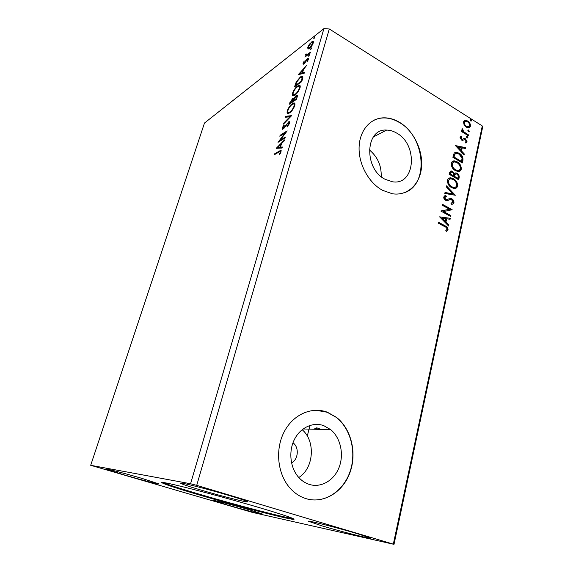 <?xml version="1.0" encoding="UTF-8"?>
<svg xmlns="http://www.w3.org/2000/svg" width="573" height="573" viewBox="0 0 573 573"><rect width="100%" height="100%" fill="white"/><g stroke="black" fill="none" stroke-linecap="round" stroke-linejoin="round"><path stroke-width="0.86" d="M314.584 429.249L317.313 427.995L321.052 429.406M313.818 429.234L316.769 427.802L320.651 429.399M260.063 507.843C239.722 501.826 213.306 494.528 193.481 489.442C173.06 484.249 162.481 481.943 161.736 482.523C163.233 483.899 176.04 488.124 200.149 495.201C239.808 506.861 294.114 520.886 294.071 519.224C293.734 518.293 282.403 514.504 260.063 507.843M162.954 482.459C167.925 484.622 180.388 488.633 200.357 494.499C236.413 505.1 285.153 517.827 293.054 518.536M323.809 425.675C312.944 421.656 300.08 427.623 294.185 439.949C288.226 452.219 290.439 468.893 299.307 478.061C302.215 481.069 305.509 483.175 309.205 484.378C321.059 488.21 334.195 480.432 339.152 467.246C344.194 454.088 340.491 437.693 330.685 429.643L323.809 425.675M396.602 133.043C393.343 131.138 390.027 130.15 386.66 130.078C365.194 128.259 363.604 168.741 385.099 179.285L392.383 181.763C415.267 185.86 418.448 144.604 396.602 133.043M399.488 122.3C394.396 119.277 389.217 117.78 383.953 117.816C370.359 117.923 359.472 130.465 359.085 147.454C358.605 164.415 368.862 182.959 382.571 190.329L392.34 193.753C407.432 196.21 420.038 184.313 421.52 167.309C423.118 150.334 413.613 130.744 399.488 122.3M404.853 192.549C429.249 184.148 425.145 136.546 399.245 122.429C394.16 119.399 388.981 117.909 383.717 117.945C379.913 118.002 376.368 118.919 373.073 120.681M327.391 412.231C311.733 406.278 292.946 414.458 283.964 432.243C274.897 449.948 277.597 474.53 290.289 488.411C294.816 493.353 300.023 496.755 305.91 498.61C323.702 504.168 343.077 492.071 350.024 472.41C357.115 452.799 351.192 428.797 336.458 417.345L327.391 412.231M309.821 499.556C327.255 502.492 344.724 489.306 350.547 470.089C356.463 450.894 350.347 428.339 336.222 417.345L327.154 412.238L315.795 410.232M357.81 533.807C338.278 527.948 307.157 520.076 308.324 521.237L322.09 525.907C340.906 531.515 371.125 539.207 370.688 538.212L357.81 533.807M200.041 489.793C187.693 486.119 181.211 483.913 180.602 483.182C179.678 482.015 208.02 489.17 229.25 495.53C241.154 499.104 247.257 501.196 247.55 501.805C247.851 502.836 220.498 495.881 200.041 489.793M141.961 478.391C125.394 473.527 105.475 468.363 106.048 469.058L123.883 474.838C139.977 479.544 159.308 484.572 159.043 483.949L141.961 478.391M226.887 504.849L213.342 500.458C212.633 499.756 234.142 505.322 249.756 509.913L262.699 514.124C263.05 514.747 242.078 509.297 226.887 504.849M285.333 137.04L285.046 137.993L278.005 142.34L285.067 132.943L279.825 136.238L280.104 135.3L287.159 130.859L280.068 140.292L285.333 137.04M291.664 115.624L283.434 124.133L283.735 123.123L289.959 116.684L285.476 117.286L285.777 116.283L291.664 115.624M296.477 99.365L289.372 104.229L292.423 98.628L293.605 98.699L296.664 95.218C297.358 95.046 297.537 95.634 297.186 96.966L296.477 99.365M302.53 78.916L301.72 81.66L294.586 86.759L296.191 82.039L300.352 76.961L301.849 76.173C302.924 75.887 303.153 76.796 302.53 78.916M307.93 48.949L307.765 47.265L309.327 44.25L312.607 41.306C313.345 41.113 313.546 41.679 313.223 43.018C312.264 45.439 311.032 47.215 309.542 48.354L307.93 48.949M310.172 53.096L304.908 57.099L305.939 55.638L305.531 54.772L305.91 53.969L306.34 53.962L306.491 54.958L310.437 52.207L310.172 53.096M303.002 63.274L304.249 61.01L303.661 62.736L304.105 63.059L306.519 59.52L308.045 58.288L308.396 59.341L307.135 61.712L307.5 59.32L304.757 63.037L303.303 64.226L303.002 63.274L303.647 63.653L303.812 63.209M278.936 152.031L274.288 154.796L274.567 153.843L280.591 150.377L281.099 151.845L279.574 154.703L279.173 154.531L280.369 152.289L280.004 151.487L278.936 152.031M323.91 28.65L204.482 123.045L90.692 465.297L252.22 512.355L394.009 544.35L482.308 128.732L482.287 125.96L329.31 28.979L323.91 28.65L190.573 483.748L90.692 465.297M298.182 74.712L306.483 65.566L303.518 69.448L302.551 72.721L304.507 72.227L304.22 73.208L298.182 74.712M308.826 56.29L308.446 56.011L309.506 54.686L308.826 56.29M314.083 38.534L313.696 38.284L314.77 36.937L314.083 38.534L313.696 38.284M310.838 49.507L310.451 49.235L311.519 47.903L310.838 49.507L310.451 49.235M294.923 95.089L293.584 95.763C292.423 96.106 292.065 95.268 292.509 93.234C293.863 89.839 295.553 87.44 297.588 86.036L298.977 85.32C300.123 84.997 300.474 85.857 300.023 87.891C298.64 91.315 296.943 93.714 294.923 95.089M289.644 112.845L288.455 113.433C287.202 113.834 286.808 112.96 287.266 110.804C288.634 107.373 290.332 104.988 292.352 103.649L293.627 103.018C294.844 102.66 295.217 103.555 294.751 105.704C293.362 109.157 291.657 111.542 289.644 112.845M289.558 123.252L287.18 127.005L287.044 126.475L288.806 123.789L288.097 122.866L284.344 127.922L282.661 129.312L282.145 127.965L284.022 124.871L284.237 125.322L282.854 127.521L283.377 128.173L288.921 121.662C289.623 121.469 289.838 121.999 289.558 123.252M276.222 148.314L284.487 139.898L284.179 140.944L281.515 143.608L280.484 147.096L282.382 147.003L282.074 148.056L276.222 148.314M468.463 131.511L467.84 130.329L468.32 129.956L469.387 131.289L468.463 131.511M467.045 137.993L466.422 136.811L466.923 136.431L467.976 137.771L467.045 137.993M455.449 145.599L465.699 147.619L465.491 148.55L462.232 147.863L461.552 150.993L464.309 153.965L464.109 154.903L455.449 145.599M455.363 170.604C452.62 169.056 451.245 166.621 451.238 163.291C451.796 161.529 452.906 160.741 454.554 160.92L457.233 161.858C459.954 163.42 461.301 165.855 461.279 169.157C460.692 170.926 459.553 171.707 457.863 171.492L455.363 170.604M439.606 216.852L450.299 218.306L450.084 219.294L446.682 218.786L445.952 222.109L448.831 225.046L448.616 226.034L439.606 216.852M453.966 202.756C453.444 203.981 452.541 204.454 451.273 204.189L450.944 203.179L452.957 202.262L451.674 199.712L450.657 199.468L447.162 200.679L445.572 200.306C444.304 199.605 443.695 198.48 443.753 196.933L445.909 195.615L446.353 196.654L444.755 197.506L445.73 199.383L446.367 199.612L450.808 198.444L451.882 198.824C453.329 199.662 454.017 200.973 453.966 202.756L452.584 204.131M451.61 187.643C448.845 186.125 447.456 183.675 447.449 180.309C448.072 178.439 449.268 177.63 451.037 177.881L453.508 178.776C456.258 180.316 457.619 182.751 457.591 186.089C456.953 187.973 455.728 188.768 453.923 188.481L451.61 187.643M470.748 121.018L470.132 119.836L470.591 119.478L471.672 120.81L470.748 121.018M394.009 544.35L196.718 485.367L329.31 28.979M393.365 543.97L482.287 125.96M458.687 179.8L449.089 174.206L449.447 172.588L451.187 170.919L452.419 171.348L454.224 173.619L455.85 172.831L457.061 173.254C458.629 174.192 459.338 175.61 459.181 177.523L458.687 179.8M455.32 195.264L444.798 193.473L445.02 192.499L453.007 193.867L446.274 186.848L446.489 185.874L455.32 195.264M444.798 226.686L438.209 223.119L438.417 222.195L445.092 225.826C446.954 226.435 447.943 227.782 448.065 229.866L446.439 231.506L445.78 230.633L447.055 229.329C446.811 227.947 446.059 227.066 444.798 226.686M450.887 215.591L450.693 216.494L440.888 211.079L449.497 209.252L442.198 205.184L442.399 204.275L452.169 209.725L443.609 211.566L450.887 215.591L450.271 216.265M462.927 160.34L462.354 162.954L452.849 157.274L454.174 153.091L456.344 152.239L459.26 153.278C462.01 154.796 463.228 157.152 462.927 160.34L462.411 160.547L461.945 162.703M460.04 137.312L461.38 136.267L461.859 137.126L460.9 137.778L462.196 139.346L464.395 138.444L465.512 138.816L467.095 141.818L465.792 143.006L465.262 142.125L466.236 141.402L465.362 139.69L464.667 139.49L462.604 140.414L461.487 140.041L460.04 137.312M468.284 135.722L461.466 131.489L461.652 130.644L462.662 131.267L461.859 129.09L462.232 128.596L463.879 131.869L468.47 134.877L468.284 135.722M464.087 124.814L463.464 121.834L465.083 120.28L467.675 120.982C469.595 122.178 470.533 123.926 470.483 126.246L468.442 127.851L466.322 127.149L464.087 124.814M196.718 485.367L190.573 483.748M381.188 176.613C381.582 165.697 377.621 156.78 369.291 149.861M298.798 477.517C313.99 468.084 315.702 440.981 302.136 429.686M291.535 462.97C298.211 459.596 299.314 447.835 293.455 443.13L292.989 442.75M470.175 119.714L471.056 119.628M470.548 119.864L471.156 121.046L471.672 120.81M450.199 171.134L452.419 171.348M451.911 171.549L453.716 173.82L454.224 173.619M454.804 173.053L457.061 173.254M456.552 173.454C458.121 174.385 458.83 175.811 458.672 177.716L459.181 177.523M458.672 177.716L458.271 179.557M455.256 174.056L454.353 174.701L453.83 176.477L457.39 178.547L458.121 177.351C458.436 175.968 458.02 174.894 456.874 174.128L456.101 173.855L454.862 174.507L454.339 176.276L457.899 178.353M450.865 172.165L449.762 174.106L452.849 175.904L453.458 175.259C453.752 173.948 453.343 172.939 452.24 172.237L451.51 171.972L450.271 173.906L453.358 175.703M449.97 173.189L450.471 172.989M449.762 174.106L450.271 173.906M453.83 176.477L454.339 176.276M454.353 174.701L454.862 174.507M448.967 178.203L453.508 178.776M452.999 178.969C455.743 180.509 457.104 182.945 457.082 186.282L457.591 186.089M457.082 186.282L455.521 188.374M449.683 179.206L447.943 181.039C447.95 183.754 449.067 185.724 451.295 186.948L453.179 187.629L454.898 187.371M453.315 179.657L451.309 178.941C449.92 178.762 448.967 179.392 448.451 180.846C448.458 183.561 449.576 185.53 451.803 186.755L453.687 187.443C455.112 187.665 456.087 187.034 456.602 185.552C456.631 182.851 455.535 180.889 453.315 179.657M447.943 181.039L448.451 180.846M451.295 186.948L451.803 186.755M444.963 192.757L453.007 193.867M446.36 186.461L454.704 195.157M451.008 203.365L451.932 203.136M449.44 199.784L447.47 200.622M444.498 195.909L445.909 195.615M445.4 195.794L445.787 196.711M445.142 196.919L444.755 197.506M444.247 197.692L445.221 199.562L445.73 199.383M445.221 199.562L447.112 199.554M448.867 198.752L451.882 198.824M451.374 199.003C452.813 199.841 453.508 201.152 453.451 202.935M438.331 222.589L444.584 225.984C446.446 226.593 447.434 227.939 447.549 230.024L448.065 229.866M447.549 230.024L446.396 231.449M439.706 216.959L450.299 218.306M449.784 218.471L449.619 219.223M445.952 222.109L445.443 222.274L446.174 218.95L446.682 218.786M445.443 222.274L448.315 225.203L448.831 225.046M448.315 225.203L448.222 225.64M442.005 218.084L441.497 218.256L444.519 221.336L445.035 221.171L445.593 218.621L442.005 218.084L445.035 221.171M440.909 210.964L449.497 209.252M442.306 204.69L451.653 209.897L452.169 209.725M450.378 215.756L443.101 211.738L443.609 211.566M452.634 161.278L457.233 161.858M456.724 162.066C459.446 163.627 460.792 166.055 460.771 169.357L461.279 169.157M460.771 169.357L459.331 171.356M453.372 162.274L451.725 164.043C451.732 166.722 452.842 168.691 455.041 169.93L457.075 170.654L458.694 170.36M457.039 162.725L454.883 161.973C453.587 161.851 452.699 162.467 452.226 163.835C452.24 166.521 453.343 168.483 455.549 169.73L457.583 170.453C458.923 170.618 459.825 170.009 460.298 168.612C460.327 165.941 459.238 163.978 457.039 162.725M451.725 164.043L452.226 163.835M455.041 169.93L455.549 169.73M454.79 152.561L459.26 153.278M458.751 153.492C461.501 155.004 462.719 157.36 462.411 160.547M455.492 153.6L454.468 154.302L453.515 157.21L461.064 161.715L461.573 161.507L462.046 158.127L459.073 154.137L456.788 153.313L454.969 154.087L454.024 156.995L461.573 161.507M453.515 157.21L454.024 156.995M454.468 154.302L454.969 154.087M455.657 145.821L465.699 147.619M465.183 147.834L465.047 148.457M461.552 150.993L461.043 151.208L461.723 148.078L462.232 147.863M461.043 151.208L463.801 154.18L464.309 153.965M457.755 146.917L457.247 147.139L460.155 150.255L460.663 150.04L461.186 147.641L457.755 146.917L460.663 150.04M460.57 136.567L461.38 136.267M460.878 136.496L461.315 137.284M461.136 137.391L460.9 137.778M460.391 138L461.136 139.389L461.637 139.167M461.136 139.389L462.311 139.346M461.802 139.568L462.432 139.325M463.521 138.716L464.395 138.444M463.886 138.666L465.512 138.816M465.004 139.038L466.587 142.04L467.095 141.818M466.587 142.04L465.999 142.971M466.479 136.661L467.353 136.582M466.845 136.811L467.468 137.993L467.976 137.771M461.544 131.124L462.662 131.267M461.881 129.025L462.368 129.684L462.877 129.448M462.16 129.985L462.268 130.68M462.612 131.289L463.371 132.098L463.879 131.869M463.371 132.098L467.962 135.099L468.47 134.877M467.962 135.099L467.883 135.464M467.89 130.193L468.764 130.107M468.256 130.336L468.879 131.518L469.387 131.289M464.237 120.588L465.083 120.28M464.581 120.516L467.675 120.982M467.167 121.218C469.086 122.407 470.025 124.162 469.975 126.475L470.483 126.246M469.975 126.475L469.194 127.758M464.782 121.555L463.793 122.601C463.822 124.355 464.56 125.673 466.007 126.54L467.711 127.106L468.621 126.834M467.496 121.827L465.792 121.254L464.302 122.364C464.323 124.126 465.068 125.437 466.515 126.311L468.22 126.869L469.652 125.731C469.652 123.99 468.936 122.694 467.496 121.827M463.793 122.601L464.302 122.364M466.007 126.54L466.515 126.311M275.241 154.23L274.567 153.843M275.248 154.201L281.236 150.756M280.512 153.213L280.075 152.977M280.842 152.54L280.369 152.289M281.064 151.967L280.419 151.709M299.35 74.418L300.159 73.537M302.931 70.529L303.332 70.092M304.335 72.821L302.551 72.721M303.16 70.665L302.673 70.379L299.908 73.387L300.553 73.767L302.709 72.814M302.58 73.258L301.928 72.878L302.673 70.379M299.908 73.387L301.928 72.878M304.528 63.317L304.105 63.059M305.008 62.708L304.643 62.493M306.892 59.75L306.519 59.52M307.68 59.341L308.066 59.005L307.422 58.618M308.066 59.005L308.503 58.74M308.081 60.151L307.715 59.929M308.267 59.707L307.765 59.477M303.547 64.133L303.647 63.653M308.861 56.261L308.446 56.011M309.664 55.051L309.262 54.815M305.667 56.526L305.173 56.226M306.433 55.939L305.939 55.638M306.118 55.746L305.531 54.772M306.727 55.108L307.257 55.316M307.465 55.158L306.884 54.807M314.914 37.324L314.52 37.08M308.274 48.999L308.367 47.781M308.303 47.595L307.765 47.265M312.056 42.323L311.447 41.944M312.958 43.77L312.12 42.309L313.359 41.686M313.259 42.889L312.672 42.653M308.94 47.96L309.535 48.361L308.911 47.967L309.807 47.473L312.572 43.534M312.12 42.309L311.189 42.81L308.41 46.771L308.911 47.967M310.244 47.745L309.807 47.473M311.669 48.282L311.275 48.039M295.553 86.065L295.74 85.441M296.606 82.283L296.191 82.039M300.983 77.334L300.352 76.961M301.083 77.291L302.816 76.524M302.716 78.229L302.021 77.599M295.575 85.341L301.248 81.28L302.071 78.021L301.276 77.226L300.087 77.864L296.721 82.032L295.575 85.341L296.119 85.663M301.742 81.574L301.248 81.28M302.68 78.379L302.071 78.021M293.118 95.806L293.068 93.958M293.068 93.557L292.509 93.234M298.218 86.43L297.588 86.036M298.239 86.416L300.073 85.663M300.116 87.533L299.357 86.709M293.834 94.767L295.009 95.032M297.315 86.938C295.704 88.056 294.343 89.975 293.24 92.69C292.889 94.316 293.183 94.996 294.107 94.731L295.188 94.18C296.8 93.091 298.161 91.179 299.271 88.443C299.643 86.795 299.364 86.1 298.447 86.358L297.315 86.938M299.736 88.715L299.271 88.443M295.704 94.481L295.188 94.18M290.339 103.57L290.532 102.918M292.696 99.308L293.082 99.007L292.423 98.628M293.082 99.007L293.641 98.721M293.963 98.907L293.605 98.699M296.241 96.257L296.642 95.942L295.983 95.562M296.642 95.942L297.351 95.591M297.215 96.873L296.563 96.529M293.319 101.528L293.512 100.862M293.627 99.867L292.989 99.552M290.647 101.879L290.361 102.825L292.624 101.271L292.588 99.322L290.647 101.879M290.941 103.154L290.361 102.825M293.426 101.185L292.767 100.805M293.204 101.607L292.624 101.271M293.491 100.311L296.012 98.95L296.119 96.271L294.006 98.8L293.491 100.311M293.935 101.106L293.355 100.776M296.828 98.184L296.327 97.897M296.52 99.236L296.012 98.95M287.904 113.49L287.818 111.592M287.825 111.112L287.266 110.804M292.853 104.143L292.352 103.649M293.011 104.028L294.78 103.348M294.866 105.274L294.078 104.386M288.606 112.458L289.881 112.688M292.08 104.573C290.468 105.633 289.114 107.538 287.997 110.274C287.639 111.993 287.947 112.709 288.935 112.408L289.917 111.921C291.521 110.883 292.882 108.985 294.006 106.234C294.386 104.494 294.092 103.77 293.118 104.057L292.08 104.573M294.479 106.499L294.006 106.234M290.461 112.229L289.917 111.921M284.172 123.367L283.735 123.123M290.404 116.935L289.959 116.684M286.285 117.178L286.436 116.656L285.777 116.283M286.436 116.656L291.313 115.99M287.453 126.697L287.044 126.475M289.258 124.047L288.806 123.789M289.544 123.302L288.885 122.966M282.697 129.297L282.811 128.331L282.145 127.965M283.886 128.452L283.377 128.173M284.838 127.242L284.452 127.027M285.891 125.637L285.497 125.423M288.548 122.686L289.057 122.293L288.384 121.92M289.057 122.293L289.659 122.02M279.617 141.338L280.319 140.428M285.49 133.18L285.067 132.943M280.749 135.658L280.104 135.3M285.089 132.957L286.185 132.263M280.734 140.657L280.068 140.292M277.189 148.271L278.127 147.333M280.877 144.568L281.386 144.067M282.26 147.411L280.484 147.096M281.185 144.733L280.67 144.46L277.919 147.218L278.6 147.583L280.648 147.182M280.562 147.49L279.882 147.125L280.67 144.46M277.919 147.218L279.882 147.125M453.931 176.033L454.439 175.832M448.272 200.256L448.781 200.077M444.584 225.984L445.092 225.826M453.644 156.637L454.153 156.422M465.677 133.681L466.186 133.459M279.975 151.394L279.295 151.028M305.803 61.418L305.445 61.204M309.148 53.869L308.654 53.568M295.596 85.277L295.109 84.99M302.035 80.6L301.534 80.306M290.525 102.932L289.874 102.56M373.338 136.983L386.66 130.078M307.286 436.039L309.986 425.402M303.06 428.969L330.685 429.643M292.86 443.101L293.455 443.13M470.591 119.478L470.211 119.65M451.187 170.919L450.679 171.126M455.85 172.831L455.342 173.032M451.037 177.881L450.528 178.081M453.687 187.443L453.179 187.629M446.367 199.612L445.858 199.791M450.808 198.444L450.292 198.63M454.554 160.92L454.045 161.128M457.583 170.453L457.075 170.654M456.344 152.239L455.836 152.454M462.196 139.346L461.688 139.568M466.923 136.431L466.501 136.618M468.32 129.956L467.919 130.143M465.462 120.251L464.961 120.488M468.22 126.869L467.711 127.106M280.591 150.377L281.228 150.72M303.84 63.202L304.349 63.51M308.045 58.288L308.482 58.553M306.491 54.958L307.128 55.352M312.607 41.306L313.252 41.7M301.849 76.173L302.501 76.56M298.977 85.32L299.629 85.706M294.107 94.731L294.766 95.111M293.018 98.334L293.591 98.663M296.664 95.218L297.33 95.598M293.627 103.018L294.286 103.391M288.935 112.408L289.594 112.781M283.119 128.295L283.714 128.624M288.921 121.662L289.594 122.035"/></g></svg>
